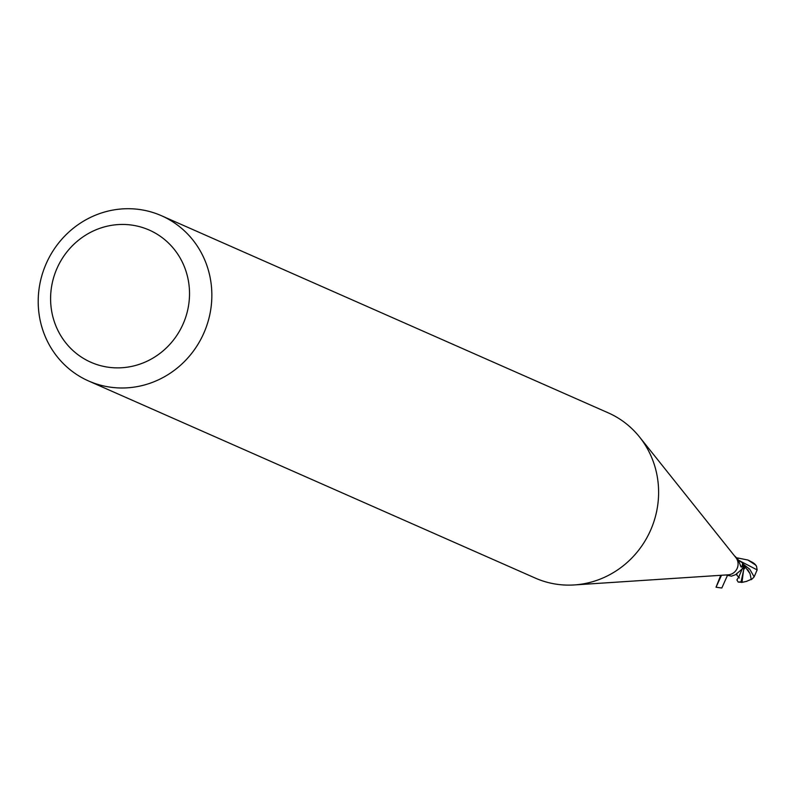 <?xml version="1.0" encoding="UTF-8"?>
<svg xmlns="http://www.w3.org/2000/svg" width="797" height="797" viewBox="0 0 797 797"><rect width="100%" height="100%" fill="white"/><g stroke="black" fill="none" stroke-linecap="round" stroke-linejoin="round"><path stroke-width="1.2" d="M161.482 215.728L608.25 412.856A90.31 86.136 113.8 0 1 639.553 437.015A90.31 86.136 113.8 0 1 650.85 529.646A90.31 86.136 113.8 0 1 575.534 584.849A90.31 86.136 113.8 0 1 574.278 584.938A90.31 86.136 113.8 0 1 535.335 578.104L88.577 380.976A90.31 86.136 113.8 0 1 39.85 284.061A90.31 86.136 113.8 0 1 121.283 208.983A90.31 86.136 113.8 0 1 161.482 215.728A90.31 86.136 113.8 0 1 210.209 312.643A90.31 86.136 113.8 0 1 128.775 387.721A90.31 86.136 113.8 0 1 88.577 380.976M639.553 437.015L735.86 557.571A10.53 10.042 113.8 0 1 728.099 574.826M117.059 224.664A72.248 68.901 113.8 0 1 189.457 290.566A72.248 68.901 113.8 0 1 123.057 367.656A72.248 68.901 113.8 0 1 50.659 301.764A72.248 68.901 113.8 0 1 117.059 224.664M725.868 574.976L731.447 576.161L735.641 574.637L742.824 568.42A10.53 10.042 113.8 0 0 742.854 568.301A10.53 10.042 113.8 0 0 742.615 563.17L742.087 566.637L741.16 567.095L737.853 559.036L734.376 555.708M742.087 566.637A12.433 7.502 -67 0 1 740.373 565.8M738.062 560.122A10.331 9.853 113.8 0 1 742.615 563.17M742.286 568.201L744.727 568.62L742.306 568.261M738.171 582.049L741.997 582.308L744.179 565.382A11.736 11.198 113.8 0 1 743.99 568.49L741.051 581.86L738.171 582.049L736.896 579.897L739.118 576.46M743.99 568.49A11.736 11.188 113.8 0 0 744.179 565.382L742.505 562.841L738.062 560.112M744.498 566.149A12.035 11.477 113.8 0 1 744.268 568.54M737.444 557.93L747.885 560.022L755.466 564.953L756.502 566.219L757.15 569.905L754.161 576.819L749.738 569.267L743.74 564.525M755.964 565.481A10.431 6.506 179.9 0 0 755.426 564.714A10.431 6.506 179.9 0 0 754.39 563.708L753.295 562.891A12.045 11.487 -66.2 0 0 752.976 562.622L748.493 560.301M754.161 576.819L752.229 578.911L746.331 581.421M744.278 565.591L750.047 573.681L751.292 579.668M750.047 573.681L747.815 569.716M739.387 577.955L736.926 575.245L736.787 573.412M720.747 575.314L716.035 587.22L721.504 575.265M727.372 575.603L721.813 588.017L716.035 587.22M754.39 563.708A12.045 11.487 113.8 0 1 755.466 564.953M757.15 569.915L738.002 559.982M738.949 576.59L742.386 568.57M737.853 559.036L737.902 559.743M728.249 574.816L574.278 584.938M747.885 560.022L749.13 560.57M749.748 569.267L749.18 568.689M741.599 582.458L746.928 581.282M756.502 566.219A12.045 12.045 0 0 0 755.426 564.714"/></g></svg>
